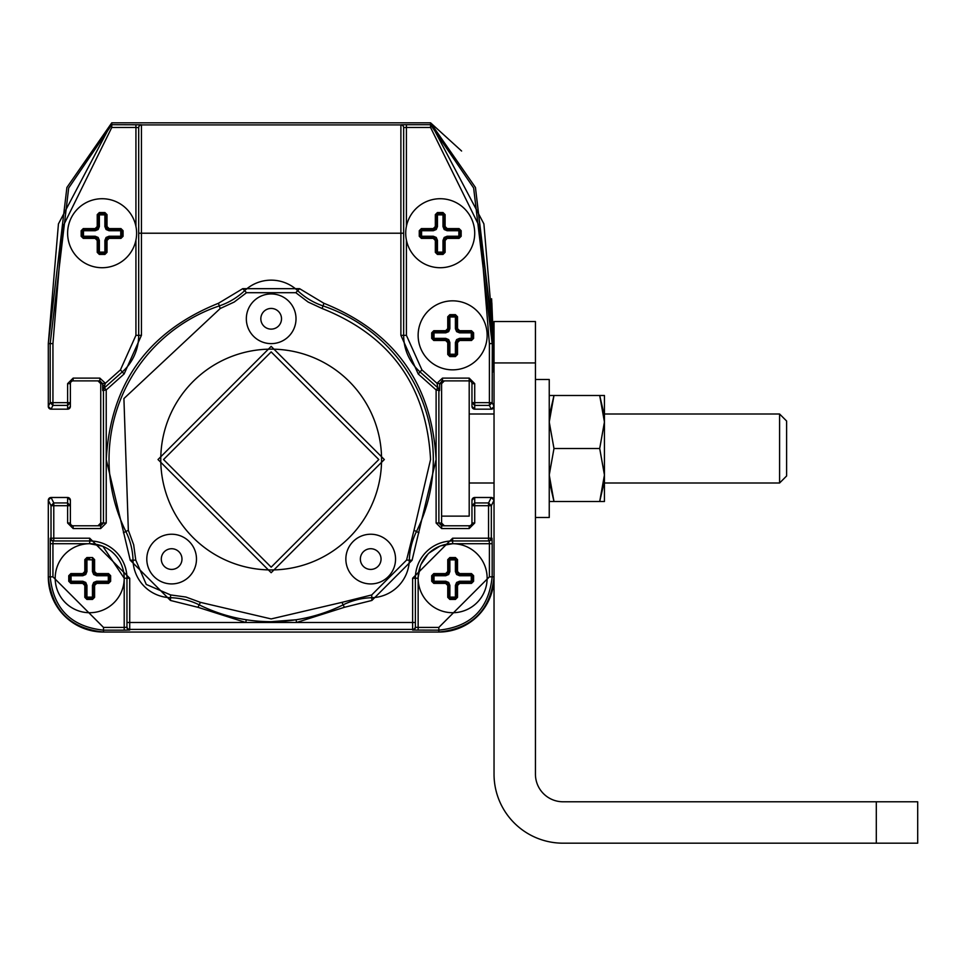 <?xml version="1.0" encoding="UTF-8"?>
<svg xmlns="http://www.w3.org/2000/svg" width="966" height="966" viewBox="0 0 966 966"><rect width="100%" height="100%" fill="white"/><g stroke="black" fill="none" stroke-linecap="round" stroke-linejoin="round"><path stroke-width="1.45" d="M48.3 576.835C51.814 610.126 70.216 628.528 103.495 632.042L438.842 632.042A55.195 55.195 0 0 0 494.037 576.835C490.535 610.126 472.132 628.528 438.842 632.042L103.495 632.042A55.195 55.195 -74.3 0 1 48.3 576.835L48.3 500.255A2.765 2.765 -47.8 0 1 51.065 497.49L67.62 497.49A2.765 2.765 -72.7 0 1 70.385 500.255L70.385 505.701L70.385 500.255L67.62 497.49L51.053 497.49L48.3 500.255L48.3 576.835L50.184 576.835L50.28 538.195A2.765 2.765 90 0 0 53.033 540.96L53.782 540.96L53.782 505.701L51.017 505.701L53.782 502.936L51.053 497.49M120.75 122.815L111.778 122.815L66.895 187.489L48.3 343.618L48.3 406.408L51.053 409.173A2.765 2.765 -50.2 0 1 48.3 406.408L48.3 343.618L58.443 223.895L111.778 122.815L430.558 122.815L483.894 223.883L494.037 343.618L475.453 187.489L430.558 122.815L461.603 151.022M67.62 409.173L51.065 409.173L67.62 409.173L70.385 406.408A2.765 2.765 -50.5 0 1 67.62 409.173L67.62 405.406L70.385 402.653L70.385 383.635A2.765 2.765 104.4 0 1 73.138 380.882L97.977 380.882A2.765 2.765 -76.3 0 1 100.742 383.635L100.742 523.017A2.765 2.765 -50.2 0 1 97.977 525.782L100.742 523.017L100.742 383.635L97.977 380.882L100.742 383.635L102.625 383.635L99.86 380.882L73.138 380.882A2.765 2.765 -75.6 0 0 70.385 383.635A2.765 2.765 0 0 1 73.138 380.882L73.138 378.117L99.86 378.117L105.379 383.285L102.625 383.635L102.625 386.086A2.765 0.809 -0.3 0 1 104.69 385.301L105.379 383.285L120.448 369.869L135.928 335.335L135.928 240.087M70.385 406.408L70.385 383.635A2.765 2.765 0 0 1 73.138 380.882M563.045 843.185A68.997 68.997 137.1 0 1 494.037 774.177L494.037 500.255L491.283 497.49A2.765 2.765 0 0 1 494.037 500.255L494.037 774.177A68.997 68.997 137.1 0 0 563.045 843.185L876.295 843.185L876.295 801.78L563.045 801.78A27.603 27.603 -111.7 0 1 535.442 774.177L535.442 362.938L494.037 362.938M474.717 497.49L491.283 497.49L474.717 497.49L471.963 500.255A2.765 2.765 -59.4 0 1 474.717 497.49L474.717 502.936L488.555 502.936L491.32 505.701L491.32 538.195L491.996 539.583L492.032 538.617M474.717 523.017L471.963 523.017L471.963 500.255L471.963 505.701L474.717 502.936L474.717 523.017L469.198 528.535L469.198 525.782A2.765 2.765 -44.3 0 0 471.963 523.017A2.765 2.765 0 0 1 469.198 525.782L441.643 525.782L441.643 528.535L469.198 528.535M444.36 525.782A2.765 2.765 -86.7 0 1 441.595 523.017L441.595 383.635A2.765 2.765 -66.2 0 1 444.36 380.882L441.595 383.635L441.595 523.017L444.36 525.782M406.408 240.087L406.408 335.335L421.9 369.869L436.97 383.285L442.476 378.117L469.198 378.117L474.717 383.635L474.717 402.653L471.963 402.653L471.963 406.408L471.963 383.635L471.963 402.653L474.717 405.406L489.4 405.406L491.283 409.173L474.717 409.173A2.765 2.765 0 0 1 471.963 406.408L474.717 409.173L491.283 409.173L494.037 406.408A2.765 2.765 -59 0 1 491.283 409.173M492.31 343.618L491.609 298.772L493.554 343.618A36.575 0.64 -90 0 1 492.926 371.91A36.575 0.64 -90 0 1 492.31 343.618L492.165 402.653L494.037 406.408L494.037 343.618L494.037 500.255L491.32 505.701L488.555 505.701L488.555 540.96L489.303 540.96L489.4 543.725L452.643 543.725L440.882 545.79M421.587 122.815L430.558 122.815L475.453 187.489L493.554 343.618M51.053 409.173L52.937 405.406L50.184 402.653L50.184 343.618L48.3 343.618L66.895 187.489L111.778 122.815L111.778 124.699L141.447 124.795A2.765 2.765 180 0 0 138.693 127.56L138.693 335.335L138.693 233.217L400.89 233.217L400.89 124.795A2.765 2.765 0 0 1 403.655 127.56L406.408 127.464L406.408 226.358M48.3 343.618L66.895 187.489L111.778 122.815L66.895 187.489L48.3 343.618L66.895 187.489L111.778 122.815M441.595 381.027L441.595 516.122L469.198 516.122L469.198 380.882A2.765 2.765 104.4 0 1 471.963 383.635A2.765 2.765 0 0 0 469.198 380.882L442.476 380.882L439.723 383.466L439.627 390.59A2.765 2.765 -48.3 0 0 438.697 388.525L437.948 387.861L436.113 389.926L436.101 459.538L412.084 560.256L371.886 600.454L344.379 607.312L296.526 622.49L129.722 622.49L129.722 630.061A2.765 2.765 180 0 1 126.957 627.308L124.203 627.405L124.203 578.223L102.927 546.358M94.596 631.317L103.121 632.042M100.742 523.017L103.459 523.017L100.706 525.782L73.138 525.782A2.765 2.765 0 0 1 70.385 523.017L70.385 500.255L70.385 505.701L53.782 505.701L53.782 502.936L67.62 502.936L70.385 505.701M487.142 335.335A34.498 34.498 120 0 1 435.388 365.22A34.498 34.498 120 0 1 435.388 305.461A34.498 34.498 120 0 1 487.142 335.335M431.693 338.402L431.693 332.811L433.782 330.722L445.652 330.722L447.753 328.633L447.753 316.751L449.842 314.662L455.433 314.662L457.522 316.751L457.522 328.633L459.623 330.722L471.493 330.722L473.594 332.811L473.594 338.402L471.493 340.503L459.623 340.503L457.522 342.592L457.522 354.462L455.433 356.563L449.842 356.563L447.753 354.462L447.753 342.592L445.652 340.503L433.782 340.503L431.693 338.402L432.635 338.366L432.635 332.847L434.012 331.471L445.737 331.471L448.502 328.706L448.864 316.039M457.522 354.462L455.397 355.621L455.433 356.563M457.522 342.592L456.785 342.507L456.423 355.174M447.753 342.592L449.878 342.507L449.878 354.232L456.785 354.232L455.397 355.621L449.878 355.621L448.502 354.232L448.502 342.507L445.737 339.742L433.07 339.38M459.623 340.503L459.538 339.742L456.785 342.507A2.765 2.765 0 0 1 457.184 341.083A2.765 2.765 0 0 0 456.785 342.507L455.397 342.507L455.397 355.621M471.493 340.503L471.275 339.742L459.538 339.742A2.765 2.765 0 0 0 457.969 340.237A2.765 2.765 0 0 1 459.538 339.742L459.538 338.366L456.616 339.585L455.397 342.507M473.594 338.402L471.275 339.742L472.652 338.366L471.275 338.366L471.275 339.742L472.302 339.295M473.594 332.811L472.652 332.847L472.652 338.366M471.493 330.722L472.205 331.833M459.623 330.722L459.538 331.471L471.275 331.471L472.652 332.847L471.275 331.471L471.275 332.847L472.652 332.847M457.522 328.633L456.785 328.706L459.538 331.471A2.765 2.765 0 0 1 458.113 331.072A2.765 2.765 0 0 0 459.538 331.471L459.538 332.847L471.275 332.847L471.275 338.366L459.538 338.366M457.522 316.751L456.785 316.981L456.785 328.706A2.765 2.765 0 0 0 457.28 330.287A2.765 2.765 0 0 1 456.785 328.706L455.397 328.706L456.616 331.64L459.538 332.847M455.433 314.662L456.785 316.981L455.397 315.592L455.397 316.981L456.785 316.981L456.326 315.942M449.842 314.662L449.878 315.592L455.397 315.592M447.753 316.751L449.878 315.592L448.502 316.981L449.878 316.981L449.878 315.592M447.753 328.633L448.502 328.706A2.765 2.765 0 0 1 448.091 330.143A2.765 2.765 0 0 0 448.502 328.706L449.878 328.706L449.878 316.981L455.397 316.981L455.397 328.706M445.652 330.722L445.737 331.471A2.765 2.765 0 0 0 447.282 330.988A2.765 2.765 0 0 1 445.737 331.471L445.737 332.847L448.671 331.64L449.878 328.706M433.782 330.722L434.012 331.471L445.737 331.471M431.693 332.811L432.985 331.918M433.782 340.503L432.635 338.366L434.012 339.742L434.012 338.366L432.635 338.366M445.652 340.503L445.737 339.742L434.012 339.742M447.753 354.462L449.878 355.621L449.878 354.232L448.502 354.232L448.961 355.259M449.842 356.563L449.878 355.621M456.326 355.259A1.377 1.377 0 0 0 456.761 354.462A1.377 1.377 0 0 1 456.326 355.259M472.289 331.918A1.377 1.377 0 0 0 471.505 331.483A1.377 1.377 0 0 1 472.289 331.918M448.949 315.954A1.377 1.377 0 0 0 448.526 316.715A1.377 1.377 0 0 1 448.949 315.954M432.985 339.295A1.377 1.377 0 0 0 433.746 339.718A1.377 1.377 0 0 1 432.985 339.295M448.502 342.507A2.765 2.765 0 0 0 448.055 341.01A2.765 2.765 0 0 1 448.502 342.507M447.173 340.153A2.765 2.765 0 0 0 445.737 339.742A2.765 2.765 0 0 1 447.173 340.153M438.842 632.042L438.842 630.158L412.615 630.061L412.615 622.49L296.526 622.49L296.103 619.761A162.155 162.155 0 0 0 343.147 604.837A162.155 162.155 0 0 1 199.189 604.837A162.155 162.155 17.6 0 0 246.245 619.761L245.811 622.49L197.97 607.312L170.451 600.454L130.253 560.256L106.236 459.538L106.224 389.926L102.722 390.59L102.625 386.086M102.613 546.225L89.705 543.725L52.937 543.725L53.033 540.96L53.782 540.96A2.765 2.765 -90 0 1 51.017 538.195L51.017 505.701L48.3 500.255M489.4 343.618L479.848 227.445L430.558 127.464L406.408 127.464L406.408 124.699L430.558 124.699L473.642 187.996L492.165 343.618L489.4 343.618L489.4 402.653L492.165 402.653L489.4 405.406L489.4 402.653L474.717 402.653L474.717 409.173M135.928 226.358L135.928 127.464L111.778 127.464L62.476 227.445L52.937 343.618L52.937 402.653L67.62 402.653L67.62 383.635L73.138 378.117M99.86 380.882L99.86 378.117M102.722 390.59A2.765 2.765 -131.7 0 1 103.64 388.525L104.69 385.301M141.447 124.795L141.447 335.335L124.119 373.987L106.224 389.926L104.388 387.861L103.64 388.525L122.284 371.922A48.988 48.988 -65.8 0 0 138.693 335.335L135.928 335.335M73.138 528.535L67.62 523.017L70.385 523.017A2.765 2.765 0 0 0 73.138 525.782L73.138 528.535L100.706 528.535L100.706 525.782M412.615 630.061A2.765 2.765 -0 0 0 415.38 627.308L415.38 626.632A2.765 2.765 180 0 1 412.615 629.385L129.722 629.385A2.765 2.765 180 0 1 126.957 626.632L126.957 578.223L124.203 578.223A34.498 34.498 120 0 1 72.45 608.097A34.498 34.498 120 0 1 72.45 548.338A34.498 34.498 120 0 1 124.203 578.223M418.145 578.38L418.145 627.405L415.38 627.308L415.38 622.49L412.615 622.49L412.615 578.223L452.643 538.195L491.32 538.195A2.765 2.765 90 0 1 488.555 540.96L491.996 539.583M418.145 630.158L418.145 627.405L438.842 627.405L489.4 576.835L489.4 543.725L492.165 543.725L492.008 539.511L489.303 540.96M441.643 525.782L438.878 523.017L441.595 523.017M439.627 390.59L436.113 389.926L418.23 373.987L400.89 335.335L400.89 233.217L403.655 233.217L403.655 127.681A2.765 2.765 180 0 0 400.89 124.916L141.447 124.916A2.765 2.765 0 0 0 138.693 127.681L135.928 127.464L135.928 124.699M441.595 383.635L437.055 383.538L437.948 387.861A2.765 2.765 131.7 0 1 438.878 389.926L438.878 523.017L436.113 523.017L436.101 459.538C431.802 383.744 394.406 331.652 323.9 303.288L299.593 288.677L295.801 292.698L308.118 302.032L322.137 308.516C390.518 335.709 426.658 386.05 430.558 459.538L413.991 530.298L416.467 531.517A162.155 162.155 67.2 0 0 323.018 305.908A162.155 162.155 0 0 1 416.467 531.517A68.997 68.997 0 0 0 409.33 560.171A38.64 38.64 53 0 1 371.801 597.7A38.64 38.64 135 0 0 409.33 560.171L412.084 560.256M442.476 378.117L442.476 380.882M418.23 373.987L420.065 371.922A48.988 48.988 -114.2 0 1 403.655 335.335L403.655 127.681M437.055 383.538L439.723 383.466M104.388 387.861A2.765 2.765 -131.7 0 0 103.459 389.926L103.459 523.017L106.224 523.017L106.236 459.538C110.595 383.671 147.991 331.58 218.437 303.288L242.744 288.677L299.593 288.677M50.28 538.195L89.705 538.195L129.722 578.223L129.722 622.49L126.957 622.49L126.957 626.632M89.705 538.195L89.705 540.96L53.782 540.96M296.103 619.761L271.168 621.693M415.38 626.632L415.38 578.223A37.263 37.263 -45 0 1 452.643 540.96L488.555 540.96M469.198 525.782A2.765 2.765 0 0 0 471.963 523.017L471.963 505.701L488.555 505.701L488.555 502.936L491.283 497.49M421.9 369.869L420.065 371.922L437.948 387.861M138.693 127.681L138.693 233.217M89.705 543.725L89.705 540.96A37.263 37.263 0 0 1 126.957 578.223L129.722 578.223M403.655 233.217L403.655 335.335L406.408 335.335M242.744 288.677L244.639 290.694A38.64 38.64 180 0 1 297.697 290.694A68.997 68.997 0 0 0 323.018 305.908L323.9 303.288M197.97 607.312L199.189 604.837A68.997 68.997 0 0 0 170.535 597.7A38.64 38.64 0 0 1 133.018 560.171A68.997 68.997 0 0 0 125.87 531.517A162.155 162.155 0 0 1 219.318 305.908A68.997 68.997 0 0 0 244.639 290.694A38.64 38.64 -82 0 1 297.697 290.694M344.379 607.312L341.928 602.361L271.168 618.928L200.421 602.361L199.189 604.837A68.997 68.997 0 0 0 170.535 597.7L170.451 600.454M343.147 604.837A68.997 68.997 0 0 1 371.801 597.7L371.729 594.935L406.565 560.099L413.991 530.298M218.437 303.288L219.318 305.908A68.997 68.997 0 0 0 244.639 290.694L246.535 292.698L295.801 292.698M123.394 532.749L128.345 530.298L123.914 398.547L220.212 308.516L234.231 302.032L246.535 292.698M271.168 293.942A24.838 24.838 -150 0 1 292.686 331.205A24.838 24.838 -150 0 1 249.663 331.205A24.838 24.838 -150 0 1 271.168 293.942M370.702 534.234A24.838 24.838 -150 0 1 392.22 571.498A24.838 24.838 -150 0 1 349.185 571.498A24.838 24.838 -150 0 1 370.702 534.234M171.634 534.234A24.838 24.838 -150 0 1 193.152 571.498A24.838 24.838 -150 0 1 150.128 571.498A24.838 24.838 -150 0 1 171.634 534.234M271.168 572.705L158.013 459.538L271.168 346.383L384.335 459.538L271.168 572.705M492.382 343.618L491.851 302.913L493.481 343.618L492.926 367.768L492.624 348.654M271.168 569.94A110.402 110.402 0 0 0 366.778 404.343A110.402 110.402 0 0 0 175.558 404.343A110.402 110.402 0 0 0 271.168 569.94A110.402 110.402 0 0 1 175.558 404.343A110.402 110.402 0 0 1 366.778 404.343A110.402 110.402 0 0 1 271.168 569.94M492.696 348.654L492.165 312.912L493.252 333.27L492.817 355.693M492.624 343.618L492.745 355.693M492.503 340.865L492.37 327.752L492.575 340.865M281.517 318.78A10.348 10.348 0 0 0 266 309.82A10.348 10.348 0 0 0 266 327.74A10.348 10.348 0 0 0 281.517 318.78M381.051 559.072A10.348 10.348 0 0 0 365.522 550.113A10.348 10.348 0 0 0 365.522 568.032A10.348 10.348 0 0 0 381.051 559.072M181.982 559.072A10.348 10.348 0 0 0 166.466 550.113A10.348 10.348 0 0 0 166.466 568.032A10.348 10.348 0 0 0 181.982 559.072M271.168 351.902L378.805 459.538L271.168 567.175L163.532 459.538L271.168 351.902M474.717 233.217A34.498 34.498 120 0 1 422.975 263.102A34.498 34.498 120 0 1 422.975 203.343A34.498 34.498 120 0 1 474.717 233.217M419.268 236.284L419.268 230.693L421.369 228.604L433.239 228.604L435.328 226.503L435.328 214.633L437.429 212.544L443.008 212.544L445.109 214.633L445.109 226.503L447.198 228.604L459.067 228.604L461.168 230.693L461.168 236.284L459.067 238.373L447.198 238.373L445.109 240.474L445.109 252.343L443.008 254.432L437.429 254.432L435.328 252.343L435.328 240.474L433.239 238.373L421.369 238.373L419.268 236.284L420.21 236.247L420.21 230.729L421.587 229.353L433.323 229.353L436.077 226.587L436.439 213.921M445.109 240.474L444.36 240.389L444.36 252.114L445.109 252.343M447.198 238.373L447.125 237.624L444.36 240.389A2.765 2.765 0 0 1 444.758 238.952A2.765 2.765 0 0 0 444.36 240.389L442.983 240.389L442.983 253.503L437.465 253.503L436.077 252.114L436.077 240.389L433.323 237.624L420.657 237.262M459.067 238.373L458.85 237.624L447.125 237.624A2.765 2.765 0 0 0 445.543 238.119A2.765 2.765 0 0 1 447.125 237.624L447.125 236.247L444.191 237.455L442.983 240.389M461.168 236.284L458.85 237.624L460.227 236.247L458.85 236.247L458.85 237.624L459.876 237.177M461.168 230.693L460.227 230.729L460.227 236.247M459.067 228.604L459.78 229.715M447.198 228.604L447.125 229.353L458.85 229.353L460.227 230.729L458.85 229.353L458.85 230.729L460.227 230.729M445.109 226.503L444.36 226.587L447.125 229.353A2.765 2.765 0 0 1 445.688 228.954A2.765 2.765 0 0 0 447.125 229.353L447.125 230.729L458.85 230.729L458.85 236.247L447.125 236.247M445.109 214.633L444.36 214.863L444.36 226.587A2.765 2.765 0 0 0 444.855 228.169A2.765 2.765 0 0 1 444.36 226.587L442.983 226.587L444.191 229.51L447.125 230.729M443.008 212.544L444.36 214.863L442.983 213.474L442.983 214.863L444.36 214.863L443.901 213.824M437.429 212.544L437.465 213.474L442.983 213.474M435.328 214.633L437.465 213.474L436.077 214.863L437.465 214.863L437.465 213.474M435.328 226.503L436.077 226.587A2.765 2.765 0 0 1 435.678 228.024A2.765 2.765 0 0 0 436.077 226.587L437.465 226.587L437.465 214.863L442.983 214.863L442.983 226.587M433.239 228.604L433.323 229.353A2.765 2.765 0 0 0 434.869 228.87A2.765 2.765 0 0 1 433.323 229.353L433.323 230.729L436.246 229.51L437.465 226.587M421.369 228.604L420.21 230.729L421.587 230.729L421.587 229.353L420.56 229.799M419.268 230.693L420.21 230.729M421.369 238.373L420.21 236.247L421.587 237.624L421.587 236.247L420.21 236.247M433.239 238.373L433.323 237.624A2.765 2.765 0 0 1 434.76 238.034A2.765 2.765 0 0 0 433.323 237.624L433.323 236.247L421.587 236.247L421.587 230.729L433.323 230.729M435.328 240.474L436.077 240.389A2.765 2.765 0 0 0 435.642 238.892A2.765 2.765 0 0 1 436.077 240.389L437.465 240.389L436.246 237.455L433.323 236.247M435.328 252.343L437.465 253.503L437.465 252.114L436.077 252.114L436.535 253.14M437.429 254.432L437.465 253.503M443.008 254.432L443.998 253.056M437.465 240.389L437.465 252.114L444.36 252.114L442.983 253.503M459.864 229.799A1.377 1.377 0 0 0 459.079 229.365A1.377 1.377 0 0 1 459.864 229.799M436.535 213.836A1.377 1.377 0 0 0 436.101 214.597A1.377 1.377 0 0 1 436.535 213.836M420.572 237.177A1.377 1.377 0 0 0 421.333 237.6A1.377 1.377 0 0 1 420.572 237.177M443.913 253.14A1.377 1.377 0 0 0 444.336 252.343A1.377 1.377 0 0 1 443.913 253.14M136.617 233.217A34.498 34.498 0 0 1 84.875 263.102A34.498 34.498 0 0 1 84.875 203.343A34.498 34.498 0 0 1 136.617 233.217M81.168 236.284L81.168 230.693L83.269 228.604L95.139 228.604L97.228 226.503L97.228 214.633L99.329 212.544L104.908 212.544L107.009 214.633L107.009 226.503L109.098 228.604L120.967 228.604L123.068 230.693L123.068 236.284L120.967 238.373L109.098 238.373L107.009 240.474L107.009 252.343L104.908 254.432L99.329 254.432L97.228 252.343L97.228 240.474L95.139 238.373L83.269 238.373L81.168 236.284L82.11 236.247L82.11 230.729L83.487 229.353L95.223 229.353L97.977 226.587L98.339 213.921M107.009 240.474L106.26 240.389L106.26 252.114L107.009 252.343M109.098 238.373L109.025 237.624L106.26 240.389A2.765 2.765 0 0 1 106.658 238.952A2.765 2.765 0 0 0 106.26 240.389L104.883 240.389L104.883 253.503L99.365 253.503L97.977 252.114L97.977 240.389L95.223 237.624L82.557 237.262M120.967 238.373L120.75 237.624L109.025 237.624A2.765 2.765 0 0 0 107.443 238.119A2.765 2.765 0 0 1 109.025 237.624L109.025 236.247L106.091 237.455L104.883 240.389M123.068 236.284L120.75 237.624L122.127 236.247L120.75 236.247L120.75 237.624L121.776 237.177M123.068 230.693L122.127 230.729L122.127 236.247M120.967 228.604L121.68 229.715M109.098 228.604L109.025 229.353L120.75 229.353L122.127 230.729L120.75 229.353L120.75 230.729L122.127 230.729M107.009 226.503L106.26 226.587L109.025 229.353A2.765 2.765 0 0 1 107.588 228.954A2.765 2.765 0 0 0 109.025 229.353L109.025 230.729L120.75 230.729L120.75 236.247L109.025 236.247M107.009 214.633L106.26 214.863L106.26 226.587A2.765 2.765 0 0 0 106.755 228.169A2.765 2.765 0 0 1 106.26 226.587L104.883 226.587L106.091 229.51L109.025 230.729M104.908 212.544L106.26 214.863L104.883 213.474L104.883 214.863L106.26 214.863L105.801 213.824M99.329 212.544L99.365 213.474L104.883 213.474M97.228 214.633L99.365 213.474L97.977 214.863L99.365 214.863L99.365 213.474M97.228 226.503L97.977 226.587A2.765 2.765 135 0 1 97.578 228.024M95.139 228.604L95.223 229.353A2.765 2.765 135 0 0 96.769 228.87M83.269 228.604L82.11 230.729L83.487 230.729L83.487 229.353L82.46 229.799M81.168 230.693L82.11 230.729M83.269 238.373L82.11 236.247L83.487 237.624L83.487 236.247L82.11 236.247M95.139 238.373L95.223 237.624A2.765 2.765 0 0 1 96.66 238.034A2.765 2.765 0 0 0 95.223 237.624L95.223 236.247L83.487 236.247L83.487 230.729L95.223 230.729L98.146 229.51L99.365 226.587L97.977 226.587M97.228 240.474L97.977 240.389A2.765 2.765 0 0 0 97.542 238.892A2.765 2.765 0 0 1 97.977 240.389L99.365 240.389L98.146 237.455L95.223 236.247M97.228 252.343L99.365 253.503L99.365 252.114L97.977 252.114L98.435 253.14M99.329 254.432L99.365 253.503M104.908 254.432L105.898 253.056M99.365 240.389L99.365 252.114L106.26 252.114L104.883 253.503M121.764 229.799A1.377 1.377 0 0 0 120.979 229.365A1.377 1.377 0 0 1 121.764 229.799M98.435 213.836A1.377 1.377 0 0 0 98.001 214.597A1.377 1.377 0 0 1 98.435 213.836M82.472 237.177A1.377 1.377 0 0 0 83.233 237.6A1.377 1.377 0 0 1 82.472 237.177M105.813 253.14A1.377 1.377 0 0 0 106.236 252.343A1.377 1.377 0 0 1 105.813 253.14M68.755 581.278L68.755 575.7L70.844 573.599L82.714 573.599L84.815 571.51L84.815 559.64L86.904 557.539L92.494 557.539L94.583 559.64L94.583 571.51L96.685 573.599L108.554 573.599L110.643 575.7L110.643 581.278L108.554 583.379L96.685 583.379L94.583 585.468L94.583 597.338L92.494 599.439L86.904 599.439L84.815 597.338L84.815 585.468L82.714 583.379L70.844 583.379L68.755 581.278L69.685 581.242L69.685 575.724L71.073 574.347L82.798 574.347L85.563 571.582L85.926 558.916M94.583 597.338L92.458 598.497L92.494 599.439M94.583 585.468L93.835 585.384L93.473 598.051M84.815 585.468L86.94 585.384L86.94 597.121L93.835 597.121L92.458 598.497L86.94 598.497L85.563 597.121L85.563 585.384L82.798 582.631L70.132 582.256M96.685 583.379L96.6 582.631L93.835 585.384A2.765 2.765 0 0 1 94.233 583.959A2.765 2.765 0 0 0 93.835 585.384L92.458 585.384L92.458 598.497M108.554 583.379L108.325 582.631L96.6 582.631A2.765 2.765 0 0 0 95.018 583.126A2.765 2.765 0 0 1 96.6 582.631L96.6 581.242L93.678 582.462L92.458 585.384M110.643 581.278L108.325 582.631L109.713 581.242L108.325 581.242L108.325 582.631L109.351 582.172M110.643 575.7L109.713 575.724L109.713 581.242M108.554 573.599L109.267 574.71M96.685 573.599L96.6 574.347L108.325 574.347L109.713 575.724L108.325 574.347L108.325 575.724L109.713 575.724M94.583 571.51L93.835 571.582L96.6 574.347A2.765 2.765 0 0 1 95.175 573.949M94.583 559.64L93.835 559.857L93.835 571.582A2.765 2.765 0 0 0 94.342 573.164M92.494 557.539L93.835 559.857L92.458 558.481L92.458 559.857L93.835 559.857L93.376 558.831M89.705 558.481L86.94 558.481L89.705 558.481M86.904 557.539L85.563 559.857L86.94 558.481L86.94 571.582L84.815 571.51M84.815 559.64L92.458 559.857L92.458 571.582L93.678 574.516L96.6 575.724L96.6 574.347M82.714 573.599L82.798 574.347A2.765 2.765 0 0 0 84.344 573.876A2.765 2.765 0 0 1 82.798 574.347L82.798 575.724L85.733 574.516L86.94 571.582M70.844 573.599L71.073 574.347L82.798 574.347M68.755 575.7L70.047 574.806M70.844 583.379L69.685 581.242L71.073 582.631L71.073 581.242L69.685 581.242M82.714 583.379L82.798 582.631L71.073 582.631M84.815 597.338L86.94 598.497L86.94 597.121L85.563 597.121L86.01 598.147M86.904 599.439L86.94 598.497M93.388 598.135A1.377 1.377 0 0 0 93.823 597.338M86.01 558.831A1.377 1.377 0 0 0 85.588 559.604M109.351 574.794A1.377 1.377 0 0 0 108.566 574.372A1.377 1.377 0 0 1 109.351 574.794M85.153 573.019A2.765 2.765 0 0 0 85.563 571.582A2.765 2.765 0 0 1 85.153 573.019M70.047 582.172A1.377 1.377 0 0 0 70.808 582.607A1.377 1.377 0 0 1 70.047 582.172M85.563 585.384A2.765 2.765 0 0 0 85.117 583.899A2.765 2.765 0 0 1 85.563 585.384M84.235 583.029A2.765 2.765 0 0 0 82.798 582.631A2.765 2.765 0 0 1 84.235 583.029M487.142 578.223A34.498 34.498 120 0 1 435.388 608.097A34.498 34.498 120 0 1 435.388 548.338A34.498 34.498 120 0 1 487.142 578.223M431.693 581.278L431.693 575.7L433.782 573.599L445.652 573.599L447.753 571.51L447.753 559.64L449.842 557.539L455.433 557.539L457.522 559.64L457.522 571.51L459.623 573.599L471.493 573.599L473.594 575.7L473.594 581.278L471.493 583.379L459.623 583.379L457.522 585.468L457.522 597.338L455.433 599.439L449.842 599.439L447.753 597.338L447.753 585.468L445.652 583.379L433.782 583.379L431.693 581.278L432.635 581.242L432.635 575.724L434.012 574.347L445.737 574.347L448.502 571.582L448.864 558.916M457.522 585.468L456.785 585.384L456.785 597.121L457.522 597.338M459.623 583.379L459.538 582.631L456.785 585.384A2.765 2.765 0 0 1 457.184 583.959A2.765 2.765 0 0 0 456.785 585.384L455.397 585.384L455.397 598.497L449.878 598.497L448.502 597.121L448.502 585.384L445.737 582.631L433.07 582.256M471.493 583.379L471.275 582.631L459.538 582.631A2.765 2.765 0 0 0 457.969 583.126A2.765 2.765 0 0 1 459.538 582.631L459.538 581.242L456.616 582.462L455.397 585.384M473.594 581.278L471.275 582.631L472.652 581.242L471.275 581.242L471.275 582.631L472.302 582.172M473.594 575.7L472.652 575.724L472.652 581.242M471.493 573.599L472.205 574.71M459.623 573.599L459.538 574.347L471.275 574.347L472.652 575.724L471.275 574.347L471.275 575.724L472.652 575.724M457.522 571.51L456.785 571.582L459.538 574.347A2.765 2.765 0 0 1 458.113 573.949M457.522 559.64L456.785 559.857L456.785 571.582A2.765 2.765 0 0 0 457.28 573.164M455.433 557.539L456.785 559.857L455.397 558.481L455.397 559.857L456.785 559.857L456.326 558.831M449.842 557.539L449.878 558.481L455.397 558.481M447.753 559.64L449.878 558.481L448.502 559.857L449.878 559.857L449.878 558.481M447.753 571.51L448.502 571.582A2.765 2.765 0 0 1 448.091 573.019A2.765 2.765 0 0 0 448.502 571.582L449.878 571.582L449.878 559.857L455.397 559.857L455.397 571.582L456.616 574.516L459.538 575.724L459.538 574.347M445.652 573.599L445.737 574.347A2.765 2.765 0 0 0 447.282 573.876A2.765 2.765 0 0 1 445.737 574.347L445.737 575.724L448.671 574.516L449.878 571.582M433.782 573.599L434.012 574.347L445.737 574.347M431.693 575.7L432.985 574.806M433.782 583.379L432.635 581.242L434.012 582.631L434.012 581.242L432.635 581.242M445.652 583.379L445.737 582.631A2.765 2.765 0 0 1 447.173 583.029A2.765 2.765 0 0 0 445.737 582.631L445.737 581.242L434.012 581.242L434.012 574.347M447.753 585.468L448.502 585.384A2.765 2.765 0 0 0 448.055 583.899A2.765 2.765 0 0 1 448.502 585.384L449.878 585.384L448.671 582.462L445.737 581.242M447.753 597.338L449.878 598.497L449.878 597.121L448.502 597.121L448.961 598.147M449.842 599.439L449.878 598.497M455.433 599.439L456.423 598.051M449.878 585.384L449.878 597.121L456.785 597.121L455.397 598.497M448.949 558.831A1.377 1.377 0 0 0 448.526 559.604M456.326 598.135A1.377 1.377 0 0 0 456.761 597.338M472.289 574.794A1.377 1.377 0 0 0 471.505 574.372A1.377 1.377 0 0 1 472.289 574.794M432.985 582.172A1.377 1.377 0 0 0 433.746 582.607A1.377 1.377 0 0 1 432.985 582.172M603.967 483L599.705 501.499L603.967 483L599.705 501.499L604.438 501.499L604.438 474.994L599.705 501.499L553.977 501.499L549.702 483L553.977 501.499L549.243 474.994L553.977 448.502L549.243 421.997L553.977 395.492L549.243 395.492M599.705 448.502L604.438 421.997L604.438 395.492L599.705 395.492L603.967 414.003L599.705 395.492L604.438 421.997L604.438 474.994L599.705 448.502L553.977 448.502M549.702 414.003L553.977 395.492L549.702 414.003L553.977 395.492L599.705 395.492L603.967 414.003M604.438 483L604.438 414.003L779.586 414.003L604.438 414.003L779.586 414.003L779.586 483L604.438 483M549.243 501.499L553.977 501.499L549.243 501.499M535.442 379.505L549.243 379.505L535.442 379.505L549.243 379.505L549.243 517.498L535.442 517.498M494.037 321.545L494.037 343.618L494.037 321.545L535.442 321.545L494.037 321.545L535.442 321.545L535.442 362.938M494.037 500.243L494.037 483L469.198 483M876.295 801.78L917.7 801.78L917.7 843.185L876.295 843.185M749.338 843.185L869.4 843.185M494.037 406.408L494.037 414.003L469.198 414.003M779.586 483L786.602 475.984L786.602 421.007L779.586 414.003M553.977 501.499L549.702 483M563.045 801.78A27.603 27.603 -111.7 0 1 535.442 774.177M70.385 402.653L67.62 402.653L67.62 405.406L52.937 405.406L52.937 402.653L50.184 402.653L48.3 406.408M445.737 332.847L434.012 332.847L434.012 331.471M432.635 332.847L434.012 332.847L434.012 338.366L445.737 338.366L445.737 339.742M449.878 342.507L448.671 339.585L445.737 338.366M103.495 632.042L103.495 630.158C71.339 626.765 53.565 608.991 50.184 576.835L52.937 576.835L103.495 627.405L124.203 627.405L124.203 630.158L103.495 630.158L103.495 627.405M129.722 630.061L124.203 630.158M494.037 576.835L492.165 576.835C488.772 608.978 470.997 626.753 438.842 630.158L438.842 627.405M492.165 543.725L492.165 576.835L489.4 576.835M430.558 122.815L430.558 127.464M400.89 124.795L406.408 124.699M52.937 343.618L50.184 343.618L68.683 187.996L111.778 124.699L111.778 127.464M50.184 543.725L52.937 543.725L52.937 576.835M439.699 546.237L429.145 552.963M427.962 554.11L421.019 564.41M420.379 565.991L418.145 577.366M491.923 538.195L489.17 540.96M474.717 383.635L471.963 383.635A2.765 2.765 0 0 0 469.198 380.882L469.198 378.117M412.615 578.223L418.145 578.223M452.643 543.725L452.643 538.195M67.62 383.635L70.385 383.635M120.448 369.869L124.119 373.987M100.706 528.535L106.224 523.017M67.62 523.017L67.62 497.49M441.643 528.535L436.113 523.017M418.942 532.749L416.467 531.517A68.997 68.997 0 0 0 409.33 560.171L406.565 560.099M141.447 335.335L138.693 335.335M400.89 335.335L403.655 335.335M130.253 560.256L135.771 560.099L133.67 544.788L128.345 530.298M371.886 600.454L371.801 597.7M125.87 531.517A68.997 68.997 0 0 1 133.018 560.171M323.018 305.908L322.137 308.516M219.318 305.908L220.212 308.516M170.535 597.7L170.608 594.935L146.264 584.442L135.771 560.099M200.421 602.361L185.919 597.036L170.608 594.935M341.928 602.361L371.729 594.935M493.481 343.618L492.817 343.618M104.883 226.587L104.883 214.863L99.365 214.863L99.365 226.587M95.223 229.353L95.223 230.729M96.6 581.242L108.325 581.242L108.325 575.724L96.6 575.724M93.835 571.582L92.458 571.582M82.798 575.724L71.073 575.724L71.073 574.347M69.685 575.724L71.073 575.724L71.073 581.242L82.798 581.242L82.798 582.631M86.94 585.384L85.733 582.462L82.798 581.242M459.538 581.242L471.275 581.242L471.275 575.724L459.538 575.724M456.785 571.582L455.397 571.582M445.737 575.724L432.635 575.724"/></g></svg>
